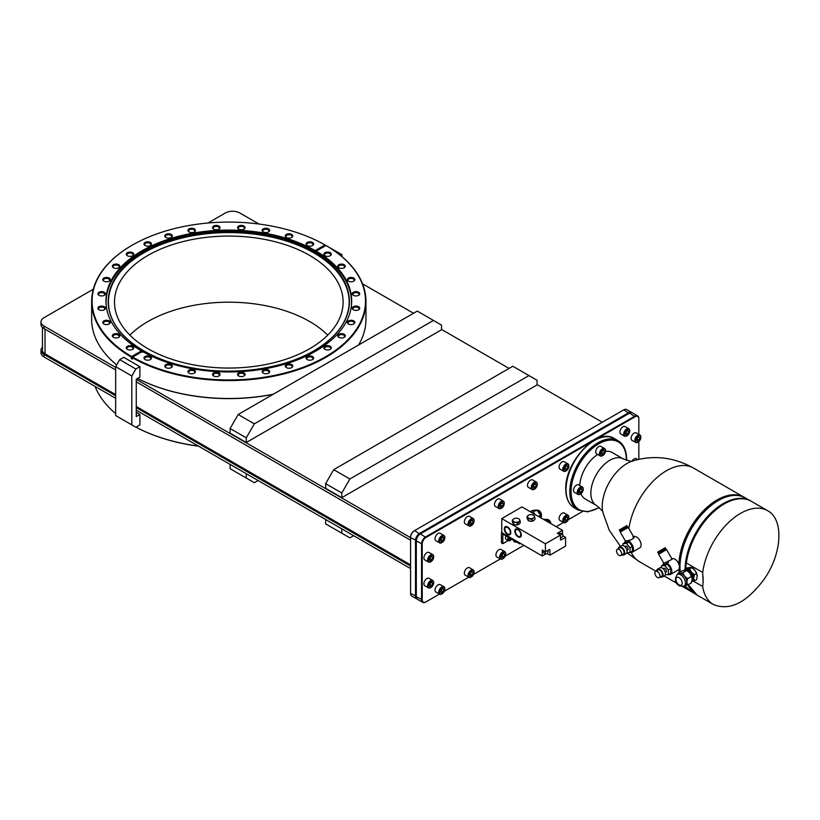 <?xml version="1.0" encoding="UTF-8"?>
<svg xmlns="http://www.w3.org/2000/svg" width="820" height="820" viewBox="0 0 820 820"><rect width="100%" height="100%" fill="white"/><g stroke="black" fill="none" stroke-linecap="round" stroke-linejoin="round"><path stroke-width="1.23" d="M103.843 281.116A3.106 1.794 0 0 1 103.412 280.204A3.106 1.794 0 0 1 105.329 278.544A3.106 1.794 0 0 1 108.711 278.933A3.106 1.794 180 0 1 109.624 280.204A3.106 1.794 180 0 1 109.193 281.116M109.173 278.072A3.751 2.163 0 0 0 104.037 277.98A3.751 2.163 0 0 0 103.556 280.932A3.751 2.163 0 0 0 103.863 281.127A3.751 2.163 0 0 0 109.47 280.932A3.751 2.163 0 0 0 109.173 278.072M132.625 357.1L142.403 351.462A122.877 70.94 180 0 0 315.69 351.175A122.877 70.94 180 0 0 351.678 301.012A122.877 70.94 180 0 0 316.171 251.135L325.95 245.487A136.704 78.925 0 0 1 325.468 356.823A136.704 78.925 0 0 1 132.625 357.1L132.297 359.16L131.333 358.596L131.333 357.1A137.165 79.192 180 0 1 91.645 301.391A137.165 79.192 180 0 1 131.815 245.395L131.815 245.395A137.165 79.192 180 0 1 131.979 245.303M150.388 356.515A3.751 2.163 0 0 0 145.253 356.423A3.751 2.163 0 0 0 144.781 359.375A3.751 2.163 0 0 0 145.089 359.58A3.751 2.163 0 0 0 150.696 359.375A3.751 2.163 0 0 0 150.388 356.515M171.216 364.551A3.751 2.163 0 0 0 166.081 364.459A3.751 2.163 0 0 0 165.609 367.411A3.751 2.163 0 0 0 165.917 367.616A3.751 2.163 0 0 0 171.523 367.411A3.751 2.163 0 0 0 171.216 364.551M194.361 370.086A3.751 2.163 0 0 0 189.225 369.994A3.751 2.163 0 0 0 188.754 372.946A3.751 2.163 0 0 0 189.061 373.151A3.751 2.163 0 0 0 194.668 372.946A3.751 2.163 0 0 0 194.361 370.086M218.93 372.905A3.751 2.163 0 0 0 213.794 372.813A3.751 2.163 0 0 0 213.323 375.775A3.751 2.163 0 0 0 213.63 375.97A3.751 2.163 0 0 0 219.237 375.775A3.751 2.163 0 0 0 218.93 372.905M243.981 372.905A3.751 2.163 0 0 0 238.845 372.813A3.751 2.163 0 0 0 238.374 375.775A3.751 2.163 0 0 0 238.681 375.97A3.751 2.163 0 0 0 244.288 375.775A3.751 2.163 0 0 0 243.981 372.905M268.55 370.086A3.751 2.163 0 0 0 263.415 369.994A3.751 2.163 0 0 0 262.943 372.946A3.751 2.163 0 0 0 263.251 373.151A3.751 2.163 0 0 0 268.858 372.946A3.751 2.163 0 0 0 268.55 370.086M291.694 364.551A3.751 2.163 0 0 0 286.559 364.459A3.751 2.163 0 0 0 286.088 367.411A3.751 2.163 0 0 0 286.395 367.616A3.751 2.163 0 0 0 292.002 367.411A3.751 2.163 0 0 0 291.694 364.551M312.522 356.515A3.751 2.163 0 0 0 307.397 356.423A3.751 2.163 0 0 0 306.916 359.375A3.751 2.163 0 0 0 307.223 359.58A3.751 2.163 0 0 0 312.83 359.375A3.751 2.163 0 0 0 312.522 356.515M330.245 346.286A3.751 2.163 0 0 0 325.109 346.194A3.751 2.163 0 0 0 324.628 349.156A3.751 2.163 0 0 0 324.935 349.351A3.751 2.163 0 0 0 330.542 349.156A3.751 2.163 0 0 0 330.245 346.286M344.154 334.263A3.751 2.163 0 0 0 339.029 334.17A3.751 2.163 0 0 0 338.547 337.122A3.751 2.163 0 0 0 338.855 337.327A3.751 2.163 0 0 0 344.461 337.122A3.751 2.163 0 0 0 344.154 334.263M353.748 320.907A3.751 2.163 0 0 0 348.613 320.815A3.751 2.163 0 0 0 348.141 323.767A3.751 2.163 0 0 0 348.438 323.962A3.751 2.163 0 0 0 354.055 323.767A3.751 2.163 0 0 0 353.748 320.907M358.627 306.721A3.751 2.163 0 0 0 353.502 306.629A3.751 2.163 0 0 0 353.02 309.581A3.751 2.163 0 0 0 353.328 309.776A3.751 2.163 0 0 0 358.934 309.581A3.751 2.163 0 0 0 358.627 306.721M358.627 292.258A3.751 2.163 0 0 0 353.502 292.166A3.751 2.163 0 0 0 353.02 295.118A3.751 2.163 0 0 0 353.328 295.313A3.751 2.163 0 0 0 358.934 295.118A3.751 2.163 0 0 0 358.627 292.258M353.748 278.072A3.751 2.163 0 0 0 348.613 277.98A3.751 2.163 0 0 0 348.141 280.932A3.751 2.163 0 0 0 348.438 281.127A3.751 2.163 0 0 0 354.055 280.932A3.751 2.163 0 0 0 353.748 278.072M344.154 264.706A3.751 2.163 0 0 0 339.029 264.614A3.751 2.163 0 0 0 338.547 267.566A3.751 2.163 0 0 0 338.855 267.771A3.751 2.163 0 0 0 344.461 267.566A3.751 2.163 0 0 0 344.154 264.706M330.245 252.683A3.751 2.163 0 0 0 325.109 252.591A3.751 2.163 0 0 0 324.628 255.543A3.751 2.163 0 0 0 324.935 255.737A3.751 2.163 0 0 0 330.542 255.543A3.751 2.163 0 0 0 330.245 252.683M131.651 356.546L141.44 350.898A122.877 70.94 180 0 1 105.934 301.012A122.877 70.94 180 0 1 141.922 250.848A122.877 70.94 180 0 1 315.208 250.571L324.986 244.924A136.704 78.925 0 0 0 132.133 245.211A136.704 78.925 0 0 0 131.651 356.546L131.333 357.1M312.522 242.453A3.751 2.163 0 0 0 307.397 242.361A3.751 2.163 0 0 0 306.916 245.313A3.751 2.163 0 0 0 307.223 245.518A3.751 2.163 0 0 0 312.83 245.313A3.751 2.163 0 0 0 312.522 242.453M291.694 234.417A3.751 2.163 0 0 0 286.559 234.325A3.751 2.163 0 0 0 286.088 237.277A3.751 2.163 0 0 0 286.395 237.482A3.751 2.163 0 0 0 292.002 237.277A3.751 2.163 0 0 0 291.694 234.417M268.55 228.882A3.751 2.163 0 0 0 263.415 228.79A3.751 2.163 0 0 0 262.943 231.742A3.751 2.163 0 0 0 263.251 231.947A3.751 2.163 0 0 0 268.858 231.742A3.751 2.163 0 0 0 268.55 228.882M243.981 226.064A3.751 2.163 0 0 0 238.845 225.971A3.751 2.163 0 0 0 238.374 228.923A3.751 2.163 0 0 0 238.681 229.118A3.751 2.163 0 0 0 244.288 228.923A3.751 2.163 0 0 0 243.981 226.064M218.93 226.064A3.751 2.163 0 0 0 213.794 225.971A3.751 2.163 0 0 0 213.323 228.923A3.751 2.163 0 0 0 213.63 229.118A3.751 2.163 0 0 0 219.237 228.923A3.751 2.163 0 0 0 218.93 226.064M194.361 228.882A3.751 2.163 0 0 0 189.225 228.79A3.751 2.163 0 0 0 188.754 231.742A3.751 2.163 0 0 0 189.061 231.947A3.751 2.163 0 0 0 194.668 231.742A3.751 2.163 0 0 0 194.361 228.882M171.216 234.417A3.751 2.163 0 0 0 166.081 234.325A3.751 2.163 0 0 0 165.609 237.277A3.751 2.163 0 0 0 165.917 237.482A3.751 2.163 0 0 0 171.523 237.277A3.751 2.163 0 0 0 171.216 234.417M150.388 242.453A3.751 2.163 0 0 0 145.253 242.361A3.751 2.163 0 0 0 144.781 245.313A3.751 2.163 0 0 0 145.089 245.518A3.751 2.163 0 0 0 150.696 245.313A3.751 2.163 0 0 0 150.388 242.453M132.676 252.683A3.751 2.163 0 0 0 127.541 252.591A3.751 2.163 0 0 0 127.059 255.543A3.751 2.163 0 0 0 127.366 255.737A3.751 2.163 0 0 0 132.983 255.543A3.751 2.163 0 0 0 132.676 252.683M118.756 264.706A3.751 2.163 0 0 0 113.621 264.614A3.751 2.163 0 0 0 113.15 267.566A3.751 2.163 0 0 0 113.457 267.771A3.751 2.163 0 0 0 119.064 267.566A3.751 2.163 0 0 0 118.756 264.706M104.283 292.258A3.751 2.163 0 0 0 99.148 292.166A3.751 2.163 0 0 0 98.677 295.118A3.751 2.163 0 0 0 98.974 295.313A3.751 2.163 0 0 0 104.591 295.118A3.751 2.163 0 0 0 104.283 292.258M104.283 306.721A3.751 2.163 0 0 0 99.148 306.629A3.751 2.163 0 0 0 98.677 309.581A3.751 2.163 0 0 0 98.974 309.776A3.751 2.163 0 0 0 104.591 309.581A3.751 2.163 0 0 0 104.283 306.721M109.173 320.907A3.751 2.163 0 0 0 104.037 320.815A3.751 2.163 0 0 0 103.556 323.767A3.751 2.163 0 0 0 103.863 323.962A3.751 2.163 0 0 0 109.47 323.767A3.751 2.163 0 0 0 109.173 320.907M118.756 334.263A3.751 2.163 0 0 0 113.621 334.17A3.751 2.163 0 0 0 113.15 337.122A3.751 2.163 0 0 0 113.457 337.327A3.751 2.163 0 0 0 119.064 337.122A3.751 2.163 0 0 0 118.756 334.263M132.676 346.286A3.751 2.163 0 0 0 127.541 346.194A3.751 2.163 0 0 0 127.059 349.156A3.751 2.163 0 0 0 127.366 349.351A3.751 2.163 0 0 0 132.983 349.156A3.751 2.163 0 0 0 132.676 346.286M150.409 359.57A3.106 1.794 180 0 0 150.849 358.647A3.106 1.794 180 0 0 149.937 357.377A3.106 1.794 0 0 0 146.544 356.987A3.106 1.794 0 0 0 144.627 358.647A3.106 1.794 0 0 0 145.058 359.57M171.236 367.596A3.106 1.794 180 0 0 171.677 366.683A3.106 1.794 180 0 0 170.765 365.412A3.106 1.794 0 0 0 167.372 365.023A3.106 1.794 0 0 0 165.455 366.683A3.106 1.794 0 0 0 165.896 367.596M194.381 373.131A3.106 1.794 180 0 0 194.822 372.218A3.106 1.794 180 0 0 193.909 370.947A3.106 1.794 0 0 0 190.517 370.558A3.106 1.794 0 0 0 188.6 372.218A3.106 1.794 0 0 0 189.041 373.131M218.95 375.96A3.106 1.794 180 0 0 219.391 375.037A3.106 1.794 180 0 0 218.479 373.776A3.106 1.794 0 0 0 215.086 373.387A3.106 1.794 0 0 0 213.169 375.037A3.106 1.794 0 0 0 213.61 375.96M244.001 375.96A3.106 1.794 180 0 0 244.442 375.037A3.106 1.794 180 0 0 243.53 373.776A3.106 1.794 0 0 0 240.137 373.387A3.106 1.794 0 0 0 238.22 375.037A3.106 1.794 0 0 0 238.661 375.96M268.57 373.131A3.106 1.794 180 0 0 269.011 372.218A3.106 1.794 180 0 0 268.099 370.947A3.106 1.794 0 0 0 264.706 370.558A3.106 1.794 0 0 0 262.789 372.218A3.106 1.794 0 0 0 263.23 373.131M291.715 367.596A3.106 1.794 180 0 0 292.156 366.683A3.106 1.794 180 0 0 291.243 365.412A3.106 1.794 0 0 0 287.851 365.023A3.106 1.794 0 0 0 285.934 366.683A3.106 1.794 0 0 0 286.375 367.596M312.553 359.57A3.106 1.794 180 0 0 312.984 358.647A3.106 1.794 180 0 0 312.071 357.377A3.106 1.794 0 0 0 308.689 356.987A3.106 1.794 0 0 0 306.762 358.647A3.106 1.794 0 0 0 307.203 359.57M330.265 349.34A3.106 1.794 180 0 0 330.696 348.418A3.106 1.794 180 0 0 329.784 347.157A3.106 1.794 0 0 0 326.401 346.768A3.106 1.794 0 0 0 324.484 348.418A3.106 1.794 0 0 0 324.915 349.34M344.185 337.317A3.106 1.794 180 0 0 344.615 336.395A3.106 1.794 180 0 0 343.703 335.124A3.106 1.794 0 0 0 340.32 334.734A3.106 1.794 0 0 0 338.393 336.395A3.106 1.794 0 0 0 338.834 337.317M353.768 323.951A3.106 1.794 180 0 0 354.199 323.029A3.106 1.794 180 0 0 353.297 321.768A3.106 1.794 0 0 0 349.904 321.378A3.106 1.794 0 0 0 347.987 323.029A3.106 1.794 0 0 0 348.418 323.951M358.658 309.765A3.106 1.794 180 0 0 359.088 308.853A3.106 1.794 180 0 0 358.176 307.582A3.106 1.794 0 0 0 354.793 307.192A3.106 1.794 0 0 0 352.877 308.853A3.106 1.794 0 0 0 353.307 309.765M358.658 295.303A3.106 1.794 180 0 0 359.088 294.38A3.106 1.794 180 0 0 358.176 293.119A3.106 1.794 0 0 0 354.793 292.73A3.106 1.794 0 0 0 352.877 294.38A3.106 1.794 0 0 0 353.307 295.303M353.768 281.116A3.106 1.794 180 0 0 354.199 280.204A3.106 1.794 180 0 0 353.297 278.933A3.106 1.794 0 0 0 349.904 278.544A3.106 1.794 0 0 0 347.987 280.204A3.106 1.794 0 0 0 348.418 281.116M344.185 267.75A3.106 1.794 180 0 0 344.615 266.838A3.106 1.794 180 0 0 343.703 265.567A3.106 1.794 0 0 0 340.32 265.178A3.106 1.794 0 0 0 338.393 266.838A3.106 1.794 0 0 0 338.834 267.75M330.265 255.727A3.106 1.794 180 0 0 330.696 254.815A3.106 1.794 180 0 0 329.784 253.544A3.106 1.794 0 0 0 326.401 253.154A3.106 1.794 0 0 0 324.484 254.815A3.106 1.794 0 0 0 324.915 255.727M312.553 245.498A3.106 1.794 180 0 0 312.984 244.585A3.106 1.794 180 0 0 312.071 243.314A3.106 1.794 0 0 0 308.689 242.925A3.106 1.794 0 0 0 306.762 244.585A3.106 1.794 0 0 0 307.203 245.498M291.715 237.462A3.106 1.794 180 0 0 292.156 236.549A3.106 1.794 180 0 0 291.243 235.278A3.106 1.794 0 0 0 287.851 234.889A3.106 1.794 0 0 0 285.934 236.549A3.106 1.794 0 0 0 286.375 237.462M268.57 231.927A3.106 1.794 180 0 0 269.011 231.014A3.106 1.794 180 0 0 268.099 229.743A3.106 1.794 0 0 0 264.706 229.354A3.106 1.794 0 0 0 262.789 231.014A3.106 1.794 0 0 0 263.23 231.927M244.001 229.108A3.106 1.794 180 0 0 244.442 228.196A3.106 1.794 180 0 0 243.53 226.925A3.106 1.794 0 0 0 240.137 226.535A3.106 1.794 0 0 0 238.22 228.196A3.106 1.794 0 0 0 238.661 229.108M218.95 229.108A3.106 1.794 180 0 0 219.391 228.196A3.106 1.794 180 0 0 218.479 226.925A3.106 1.794 0 0 0 215.086 226.535A3.106 1.794 0 0 0 213.169 228.196A3.106 1.794 0 0 0 213.61 229.108M194.381 231.927A3.106 1.794 180 0 0 194.822 231.014A3.106 1.794 180 0 0 193.909 229.743A3.106 1.794 0 0 0 190.517 229.354A3.106 1.794 0 0 0 188.6 231.014A3.106 1.794 0 0 0 189.041 231.927M171.236 237.462A3.106 1.794 180 0 0 171.677 236.549A3.106 1.794 180 0 0 170.765 235.278A3.106 1.794 0 0 0 167.372 234.889A3.106 1.794 0 0 0 165.455 236.549A3.106 1.794 0 0 0 165.896 237.462M150.409 245.498A3.106 1.794 180 0 0 150.849 244.585A3.106 1.794 180 0 0 149.937 243.314A3.106 1.794 0 0 0 146.544 242.925A3.106 1.794 0 0 0 144.627 244.585A3.106 1.794 0 0 0 145.058 245.498M132.696 255.727A3.106 1.794 180 0 0 133.127 254.815A3.106 1.794 180 0 0 132.215 253.544A3.106 1.794 0 0 0 128.832 253.154A3.106 1.794 0 0 0 126.915 254.815A3.106 1.794 0 0 0 127.346 255.727M118.777 267.75A3.106 1.794 180 0 0 119.207 266.838A3.106 1.794 180 0 0 118.305 265.567A3.106 1.794 0 0 0 114.913 265.178A3.106 1.794 0 0 0 112.996 266.838A3.106 1.794 0 0 0 113.426 267.75M104.304 295.303A3.106 1.794 180 0 0 104.734 294.38A3.106 1.794 180 0 0 103.832 293.119A3.106 1.794 0 0 0 100.44 292.73A3.106 1.794 0 0 0 98.523 294.38A3.106 1.794 0 0 0 98.953 295.303M104.304 309.765A3.106 1.794 180 0 0 104.734 308.853A3.106 1.794 180 0 0 103.832 307.582A3.106 1.794 0 0 0 100.44 307.192A3.106 1.794 0 0 0 98.523 308.853A3.106 1.794 0 0 0 98.953 309.765M109.193 323.951A3.106 1.794 180 0 0 109.624 323.029A3.106 1.794 180 0 0 108.711 321.768A3.106 1.794 0 0 0 105.329 321.378A3.106 1.794 0 0 0 103.412 323.029A3.106 1.794 0 0 0 103.843 323.951M118.777 337.317A3.106 1.794 180 0 0 119.207 336.395A3.106 1.794 180 0 0 118.305 335.124A3.106 1.794 0 0 0 114.913 334.734A3.106 1.794 0 0 0 112.996 336.395A3.106 1.794 0 0 0 113.426 337.317M132.696 349.34A3.106 1.794 180 0 0 133.127 348.418A3.106 1.794 180 0 0 132.215 347.157A3.106 1.794 0 0 0 128.832 346.768A3.106 1.794 0 0 0 126.915 348.418A3.106 1.794 0 0 0 127.346 349.34M316.171 251.135L316.171 251.883L315.208 251.32A45.725 26.394 -60 0 0 316.582 250.899M132.297 357.663A137.165 79.192 180 0 0 325.796 357.387A137.165 79.192 180 0 0 365.966 301.391A137.165 79.192 180 0 0 326.278 245.672L325.95 245.487M273.327 394.215A137.165 79.192 180 0 1 137.586 378.45M116.665 364.91A137.165 79.192 180 0 1 91.645 319.308L91.645 301.391M324.986 244.924L325.304 245.856M365.966 301.391L365.966 319.308A137.165 79.192 180 0 1 358.545 345.015M315.208 250.571L315.208 251.32M141.44 350.898L142.403 352.2M141.44 351.647A45.725 26.394 -60 0 1 140.066 352.815M132.297 358.094A45.725 26.394 -60 0 1 131.333 358.596M309.632 255.399A114.308 65.989 180 0 1 343.108 302.057A114.308 65.989 180 0 1 272.547 363.034A114.308 65.989 180 0 1 147.979 348.726A114.308 65.989 180 0 1 114.503 302.057A114.308 65.989 180 0 1 185.064 241.09A114.308 65.989 180 0 1 309.632 255.399M129.878 335.113A114.308 65.989 180 0 1 309.632 321.512A114.308 65.989 180 0 1 327.733 335.113M198.635 446.203A136.704 78.925 180 0 1 135.976 427.158A137.165 79.192 180 0 0 198.399 446.07M115.651 413.608A137.165 79.192 180 0 1 95.048 386.394M44.003 354.404L44.003 356.925A10.24 5.914 180 0 1 41 352.743L41 350.222A10.24 5.914 0 0 0 44.003 354.404L115.651 395.773M44.003 356.925L115.651 398.294M136.263 410.195L410.574 568.557M230.102 464.366L230.102 468.702L246.266 478.039L254.343 482.703L258.105 480.54M246.266 473.704L246.266 478.039M353.635 535.696L349.884 537.858L325.632 523.867L325.632 519.521M341.796 528.859L341.796 533.195M207.993 223.009L225.356 212.985A10.24 5.914 0 0 1 239.84 212.985L258.976 224.034M115.651 367.421L44.003 326.053A10.24 5.914 0 0 1 41 321.87A10.24 5.914 0 0 1 44.003 317.688L93.265 289.245M273.08 394.358A136.704 78.925 180 0 1 137.565 378.461M602.29 422.238L537.069 384.59M509.066 368.426L441.539 329.435M413.526 313.26L362.553 283.833M136.263 379.322L410.574 537.684M333.719 469.655L325.632 483.656L325.632 488.32L341.796 497.658L537.069 384.918L537.069 380.255L512.818 366.253L333.719 469.655L349.884 478.993L528.992 375.58M238.179 414.5L230.102 428.501L230.102 433.165L246.266 442.503L441.539 329.763L441.539 325.099L417.288 311.098L238.179 414.5L254.343 423.837L433.452 320.425M349.884 478.993L341.796 492.994L325.632 483.656M341.796 497.658L341.796 492.994M246.266 442.503L246.266 437.829L254.343 423.837M230.102 428.501L246.266 437.829M44.003 326.053L44.003 328.574A10.24 5.914 180 0 1 41 324.392L41 321.87M44.003 328.574L115.651 369.943M136.263 381.833L410.574 540.206M631.595 412.388L626.664 409.539A5.719 3.3 120 0 0 623.805 409.826L414.131 530.878A5.033 2.901 120 0 0 410.574 537.038L410.574 593.403A5.719 3.3 120 0 0 411.753 596.027L416.683 598.866A5.719 3.3 -60 0 1 415.504 596.253L415.504 540.441A5.719 3.3 -60 0 1 419.543 533.441L628.735 412.665A5.719 3.3 -60 0 1 631.595 412.388A5.719 3.3 -60 0 1 631.974 412.675M136.263 407.673L410.574 566.046M42.445 347.198A10.24 5.914 0 0 0 41 350.222M115.651 394.594L45.018 353.82A8.805 5.084 180 0 1 42.445 350.222L42.445 327.416M410.574 564.867L136.263 406.494M419.953 534.148L414.612 530.591A5.719 3.3 120 0 0 410.574 537.592L416.314 540.441M637.642 415.894L632.394 412.86A5.719 3.3 120 0 0 629.534 413.136L420.035 534.086A5.258 3.034 120 0 0 416.314 540.534L416.314 596.714A5.719 3.3 120 0 0 417.503 599.328L422.751 602.362A5.719 3.3 -60 0 1 421.572 599.748L421.572 543.937A5.719 3.3 -60 0 1 425.611 536.936L634.782 416.17A5.719 3.3 -60 0 1 637.642 415.894A5.719 3.3 -60 0 1 638.831 418.507L638.831 434.364M623.805 409.826L629.135 413.372M425.939 537.5L420.363 533.902A5.719 3.3 120 0 0 416.314 540.903L422.218 543.937A5.258 3.034 -60 0 1 425.939 537.5L592.675 441.232M595.064 439.848L635.111 416.734A5.258 3.034 -60 0 1 638.831 418.876M582.272 511.639L568.311 519.695M563.463 522.494L556.196 526.686M523.867 545.361L505.171 556.155M500.323 558.943L473.581 574.389M468.743 577.188L444.286 591.302M439.448 594.09L425.939 601.89A5.258 3.034 -60 0 1 422.218 599.748L422.218 543.937M638.831 441.56L638.831 459.272M637.673 459.538L636.248 458.718A4.284 2.47 120 0 0 632.025 461.086M433.688 582.805A3.833 2.214 120 0 0 430.982 581.236A3.833 2.214 120 0 0 428.276 585.931A3.833 2.214 120 0 0 430.982 587.489A3.833 2.214 120 0 0 433.688 582.805L433.688 582.425A4.284 2.47 120 0 0 432.796 580.468L429.085 578.326A4.284 2.47 120 0 0 425.775 579.473A4.284 2.47 120 0 0 423.909 583.789A4.284 2.47 120 0 0 424.791 585.746L428.511 587.889A4.284 2.47 120 0 0 430.654 587.684A4.284 2.47 120 0 0 430.818 587.581M640.861 437.357A3.833 2.214 120 0 0 638.144 435.799A3.833 2.214 120 0 0 635.438 440.494A3.833 2.214 120 0 0 638.144 442.052A3.833 2.214 120 0 0 640.861 437.357L640.861 436.988A4.284 2.47 120 0 0 639.969 435.03L636.248 432.878A4.284 2.47 120 0 0 632.948 434.026A4.284 2.47 120 0 0 631.082 438.341A4.284 2.47 120 0 0 631.964 440.309L635.684 442.452A4.284 2.47 120 0 0 637.827 442.236A4.284 2.47 120 0 0 637.991 442.134M433.688 556.975A3.833 2.214 120 0 0 430.982 555.406A3.833 2.214 120 0 0 428.276 560.101A3.833 2.214 120 0 0 430.982 561.659A3.833 2.214 120 0 0 433.688 556.975L433.688 556.595A4.284 2.47 120 0 0 432.796 554.638L429.085 552.485A4.284 2.47 120 0 0 425.775 553.633A4.284 2.47 120 0 0 423.909 557.948A4.284 2.47 120 0 0 424.791 559.916L428.511 562.059A4.284 2.47 120 0 0 430.654 561.843A4.284 2.47 120 0 0 430.818 561.741M568.844 517.522A3.833 2.214 120 0 0 566.138 515.954A3.833 2.214 120 0 0 563.422 520.649A3.833 2.214 120 0 0 566.138 522.207A3.833 2.214 120 0 0 568.844 517.522L568.844 517.143A4.284 2.47 120 0 0 567.952 515.185L564.232 513.043A4.284 2.47 120 0 0 560.931 514.191A4.284 2.47 120 0 0 559.066 518.506A4.284 2.47 120 0 0 559.947 520.464L563.668 522.606A4.284 2.47 120 0 0 565.81 522.401A4.284 2.47 120 0 0 565.974 522.299M505.704 553.971A3.833 2.214 120 0 0 502.998 552.413A3.833 2.214 120 0 0 500.282 557.098A3.833 2.214 120 0 0 502.998 558.666A3.833 2.214 120 0 0 505.704 553.971L505.704 553.602A4.284 2.47 120 0 0 504.812 551.645L501.092 549.492A4.284 2.47 120 0 0 497.791 550.64A4.284 2.47 120 0 0 495.926 554.955A4.284 2.47 120 0 0 496.807 556.913L500.528 559.066A4.284 2.47 120 0 0 502.67 558.851A4.284 2.47 120 0 0 502.834 558.748M474.114 572.216A3.833 2.214 120 0 0 471.408 570.648A3.833 2.214 120 0 0 468.702 575.343A3.833 2.214 120 0 0 471.408 576.901A3.833 2.214 120 0 0 474.114 572.216L474.114 571.837A4.284 2.47 120 0 0 473.232 569.88L469.511 567.727A4.284 2.47 120 0 0 466.211 568.875A4.284 2.47 120 0 0 464.335 573.19A4.284 2.47 120 0 0 465.227 575.158L468.937 577.3A4.284 2.47 120 0 0 471.09 577.085A4.284 2.47 120 0 0 471.254 576.983M444.829 589.119A3.833 2.214 120 0 0 442.113 587.561A3.833 2.214 120 0 0 439.407 592.245A3.833 2.214 120 0 0 442.113 593.813A3.833 2.214 120 0 0 444.829 589.119L444.829 588.75A4.284 2.47 120 0 0 443.938 586.782L440.217 584.639A4.284 2.47 120 0 0 436.916 585.787A4.284 2.47 120 0 0 435.041 590.103A4.284 2.47 120 0 0 435.932 592.06L439.653 594.213A4.284 2.47 120 0 0 441.795 593.998A4.284 2.47 120 0 0 441.959 593.895M629.719 431.043A3.833 2.214 120 0 0 627.013 429.485A3.833 2.214 120 0 0 624.307 434.169A3.833 2.214 120 0 0 627.013 435.738A3.833 2.214 120 0 0 629.719 431.043L629.719 430.674A4.284 2.47 120 0 0 628.827 428.706L625.117 426.564A4.284 2.47 120 0 0 621.806 427.712A4.284 2.47 120 0 0 619.941 432.027A4.284 2.47 120 0 0 620.832 433.985L624.543 436.137A4.284 2.47 120 0 0 626.685 435.922A4.284 2.47 120 0 0 626.859 435.82M568.844 466.19A3.833 2.214 120 0 0 566.138 464.632A3.833 2.214 120 0 0 563.422 469.317A3.833 2.214 120 0 0 566.138 470.885A3.833 2.214 120 0 0 568.844 466.19L568.844 465.821A4.284 2.47 120 0 0 567.952 463.853L564.232 461.711A4.284 2.47 120 0 0 560.931 462.859A4.284 2.47 120 0 0 559.066 467.174A4.284 2.47 120 0 0 559.947 469.132L563.668 471.274A4.284 2.47 120 0 0 565.81 471.069A4.284 2.47 120 0 0 565.974 470.967M537.274 484.415A3.833 2.214 120 0 0 534.568 482.857A3.833 2.214 120 0 0 531.852 487.541A3.833 2.214 120 0 0 534.568 489.109A3.833 2.214 120 0 0 537.274 484.415L537.274 484.046A4.284 2.47 120 0 0 536.382 482.078L532.662 479.936A4.284 2.47 120 0 0 529.361 481.084A4.284 2.47 120 0 0 527.496 485.399A4.284 2.47 120 0 0 528.377 487.357L532.098 489.509A4.284 2.47 120 0 0 534.24 489.294A4.284 2.47 120 0 0 534.404 489.191M504.249 503.48A3.833 2.214 120 0 0 501.543 501.922A3.833 2.214 120 0 0 498.837 506.606A3.833 2.214 120 0 0 501.543 508.174A3.833 2.214 120 0 0 504.249 503.48L504.249 503.111A4.284 2.47 120 0 0 503.357 501.153L499.646 499.001A4.284 2.47 120 0 0 496.336 500.149A4.284 2.47 120 0 0 494.47 504.464A4.284 2.47 120 0 0 495.352 506.422L499.072 508.574A4.284 2.47 120 0 0 501.215 508.359A4.284 2.47 120 0 0 501.379 508.256M474.114 520.885A3.833 2.214 120 0 0 471.408 519.316A3.833 2.214 120 0 0 468.702 524.011A3.833 2.214 120 0 0 471.408 525.569A3.833 2.214 120 0 0 474.114 520.885L474.114 520.505A4.284 2.47 120 0 0 473.232 518.547L469.511 516.395A4.284 2.47 120 0 0 466.211 517.543A4.284 2.47 120 0 0 464.335 521.858A4.284 2.47 120 0 0 465.227 523.826L468.937 525.968A4.284 2.47 120 0 0 471.09 525.753A4.284 2.47 120 0 0 471.254 525.661M444.829 537.787A3.833 2.214 120 0 0 442.113 536.229A3.833 2.214 120 0 0 439.407 540.913A3.833 2.214 120 0 0 442.113 542.481A3.833 2.214 120 0 0 444.829 537.787L444.829 537.418A4.284 2.47 120 0 0 443.938 535.46L440.217 533.307A4.284 2.47 120 0 0 436.916 534.455A4.284 2.47 120 0 0 435.041 538.771A4.284 2.47 120 0 0 435.932 540.739L439.653 542.881A4.284 2.47 120 0 0 441.795 542.666A4.284 2.47 120 0 0 441.959 542.563M501.748 532.518A2.152 1.24 -120 0 0 501.43 533.41L501.43 542.85L502.814 543.66L502.814 534.066L519.859 543.896L519.859 543.045M632.445 461.024C632.835 461.885 629.77 461.188 623.272 458.923L612.15 452.496A26.865 15.508 120 0 0 605.437 451.369M597.698 454.454A26.865 15.508 120 0 0 579.76 485.532M623.272 458.923A26.865 15.508 120 0 0 602.577 466.119A26.865 15.508 120 0 0 590.851 493.148A26.865 15.508 -60 0 0 596.417 505.448L585.295 499.021A26.865 15.508 -60 0 1 580.96 493.773M605.467 450.867A3.833 2.214 120 0 0 602.761 449.298A3.833 2.214 120 0 0 600.055 453.993A3.833 2.214 120 0 0 602.761 455.561A3.833 2.214 120 0 0 605.467 450.867L605.467 450.498A4.284 2.47 120 0 0 604.586 448.53L600.865 446.387A4.284 2.47 120 0 0 597.565 447.535A4.284 2.47 120 0 0 595.689 451.851A4.284 2.47 120 0 0 596.581 453.808L600.301 455.951A4.284 2.47 120 0 0 602.444 455.746A4.284 2.47 120 0 0 602.608 455.643M583.245 489.366A3.833 2.214 120 0 0 580.539 487.797A3.833 2.214 120 0 0 577.833 492.492A3.833 2.214 120 0 0 580.539 494.05A3.833 2.214 120 0 0 583.245 489.366L583.245 488.986A4.284 2.47 120 0 0 582.354 487.029L578.643 484.886A4.284 2.47 120 0 0 575.332 486.034A4.284 2.47 120 0 0 573.467 490.339A4.284 2.47 120 0 0 574.348 492.307L578.069 494.45A4.284 2.47 120 0 0 580.211 494.245A4.284 2.47 120 0 0 580.375 494.142M633.532 536.628A6.437 3.71 -120 0 1 638.411 538.586A6.437 3.71 -120 0 1 641.096 544.931A6.437 3.71 60 0 1 639.764 547.873L632.169 552.26A6.437 3.71 60 0 1 630.037 552.424L630.016 547.78L626.531 543.434L623.036 543.742L623.036 545.546M624.532 542.881A6.437 3.71 -120 0 1 629.504 541.794A6.437 3.71 -120 0 1 633.501 549.318A6.437 3.71 60 0 1 632.169 552.26M633.809 537.12L628.233 527.465L620.258 532.067L625.547 541.241M630.139 539.98L628.899 541.405M626.029 540.974L626.275 540.8C630.416 540.851 636.781 537.11 632.794 537.049M621.201 530.202L627.484 526.573L619.858 530.981L621.201 530.202L621.775 531.196M619.858 530.981L619.295 529.986L626.91 525.589L627.484 526.573M631.328 552.547A54.069 31.211 -60 0 0 639.436 561.69L626.89 552.711L630.016 552.434L632.445 551.03L632.445 546.376L628.95 542.03L625.455 542.348L623.036 543.742M628.95 542.03L626.531 543.434M632.445 546.376L630.016 547.78M626.972 550.394L627.638 550.015A2.214 1.281 -120 0 0 628.099 549A2.214 1.281 -120 0 0 627.126 546.766A2.214 1.281 -120 0 0 625.414 546.171L624.748 546.561M619.233 547.022A4.571 2.644 -120 0 1 622.749 548.252A4.571 2.644 -120 0 1 624.748 552.854A4.571 2.644 60 0 1 623.805 554.945L626.142 553.592A4.571 2.644 60 0 0 627.095 551.501A4.571 2.644 -120 0 0 625.096 546.899A4.571 2.644 -120 0 0 621.57 545.669L619.233 547.022A4.571 2.644 -120 0 0 618.311 548.682M623.805 554.945A4.571 2.644 60 0 1 621.909 554.914M620.894 555.499L623.313 554.105A3.598 2.081 60 0 0 624.061 552.454A3.598 2.081 -120 0 0 622.493 548.826A3.598 2.081 -120 0 0 619.715 547.862L617.286 549.267A3.598 2.081 -120 0 0 616.548 550.917A3.598 2.081 60 0 0 618.116 554.535A3.598 2.081 60 0 0 620.894 555.499A3.598 2.081 60 0 0 621.642 553.859A3.598 2.081 -120 0 0 620.063 550.23A3.598 2.081 -120 0 0 617.286 549.267M703.099 576.839L703.099 582.559L702.699 572.452L686.371 563.022A54.181 31.283 120 0 1 712.395 512.93A54.181 31.283 120 0 1 751.284 501.286C730.415 486.916 688.708 527.455 686.063 563.914L685.961 568.588M703.099 582.559L702.699 586.484L693.648 581.267M697.195 576.357A6.744 3.895 -120 0 0 697.195 576.296A6.744 3.895 -120 0 0 694.817 570.146L691.691 567.604L690.05 567.399L686.924 568.034L684.925 569.193L684.567 570.341M692.152 567.881A6.744 3.895 60 0 1 692.428 568.034A6.744 3.895 60 0 1 694.817 570.146L696.467 573.539L694.458 574.697L691.342 572.155A6.744 3.895 -120 0 0 686.576 569.398L684.925 569.193M691.342 581.698L696.467 579.904L697.195 576.296L696.467 573.539M694.458 581.052L693.72 578.305L694.458 574.697M691.824 581.605A6.744 3.895 -120 0 0 693.72 578.305A6.744 3.895 -120 0 0 691.342 572.155L689.692 568.762L686.576 569.398A6.744 3.895 -120 0 0 684.905 570.3M692.101 580.293A5.719 3.3 -120 0 0 692.603 575.64A5.719 3.3 -120 0 0 688.954 570.884A5.719 3.3 -120 0 0 686.514 570.423M684.474 585.654L687.591 585.019L691.455 582.794L692.193 579.186A6.744 3.895 -120 0 0 689.804 573.047L686.678 570.505L685.038 570.289L681.912 570.925L678.058 573.159L677.709 574.256M687.139 570.771A6.744 3.895 60 0 1 687.416 570.925A6.744 3.895 60 0 1 689.804 573.047L691.455 576.429L687.591 578.664L684.474 576.122A6.744 3.895 -120 0 0 682.086 574.01A6.744 3.895 -120 0 0 679.698 573.364L678.058 573.159M692.193 579.186L691.455 576.429M687.591 585.019L686.852 582.272L687.591 578.664M684.054 586.167L685.458 585.357A6.744 3.895 -120 0 0 686.852 582.272A6.744 3.895 -120 0 0 684.474 576.122L682.824 572.729L679.698 573.364A6.744 3.895 -120 0 0 678.714 573.672L677.31 574.482C674.214 579.34 674.962 583.163 679.534 585.941L684.054 586.167A6.744 3.895 -120 0 0 685.089 580.765A6.744 3.895 -120 0 0 680.682 574.82A6.744 3.895 -120 0 0 677.31 574.482M687.416 570.925L686.678 570.505L682.824 572.729M692.428 568.034L691.691 567.604L689.692 568.762M671.867 558.768A6.437 3.71 -120 0 1 676.756 560.726A6.437 3.71 -120 0 1 679.442 567.071A6.437 3.71 60 0 1 678.109 570.013L670.514 574.4A6.437 3.71 60 0 1 668.382 574.553M662.878 565.021A6.437 3.71 -120 0 1 667.839 563.924A6.437 3.71 -120 0 1 671.846 571.458A6.437 3.71 60 0 1 670.514 574.4M664.374 563.114L672.154 559.26L666.578 549.605L658.603 554.207L663.893 563.371M668.484 562.11L667.244 563.545M665.215 574.851L668.361 574.574L670.791 573.17L670.791 568.516L667.295 564.17L663.8 564.488L661.381 565.882L661.381 567.686M667.295 564.17L664.866 565.574L661.381 565.882M670.791 568.516L668.361 569.92L664.866 565.574M668.361 574.574L668.361 569.92M665.307 572.534L665.983 572.145A2.214 1.281 -120 0 0 666.434 571.13A2.214 1.281 -120 0 0 665.471 568.906A2.214 1.281 -120 0 0 663.759 568.311L663.093 568.691M657.568 569.162A4.571 2.644 -120 0 1 661.094 570.382A4.571 2.644 -120 0 1 663.093 574.984A4.571 2.644 60 0 1 662.15 577.085L664.487 575.732A4.571 2.644 60 0 0 665.44 573.631A4.571 2.644 -120 0 0 663.441 569.029A4.571 2.644 -120 0 0 659.915 567.809L657.568 569.162A4.571 2.644 -120 0 0 656.646 570.812M662.15 577.085A4.571 2.644 60 0 1 660.254 577.054M659.239 577.639L661.658 576.234A3.598 2.081 60 0 0 662.406 574.595A3.598 2.081 -120 0 0 660.838 570.966A3.598 2.081 -120 0 0 658.06 570.002L655.631 571.407A3.598 2.081 -120 0 0 654.893 573.047A3.598 2.081 60 0 0 656.461 576.675A3.598 2.081 60 0 0 659.239 577.639A3.598 2.081 60 0 0 659.977 575.989A3.598 2.081 -120 0 0 658.409 572.37A3.598 2.081 -120 0 0 655.631 571.407M659.546 552.342L665.83 548.713L658.204 553.111L659.546 552.342L660.11 553.336M658.204 553.111L657.64 552.126L665.256 547.729L665.83 548.713M604.586 448.53A4.284 2.47 120 0 0 601.285 449.678A4.284 2.47 120 0 0 599.41 453.993A4.284 2.47 120 0 0 600.301 455.951M579.658 493.189L581.411 492.174L582.292 489.919L581.411 488.669L579.658 489.683L578.787 491.938L579.658 493.189M601.89 454.69L603.643 453.675L604.514 451.42L603.643 450.17L601.89 451.184L601.009 453.439L601.89 454.69M579.022 491.313L580.109 489.417M601.255 452.814L602.341 450.918M581.411 492.174L579.473 491.057M582.292 489.919L580.775 489.038M603.643 453.675L601.706 452.558M604.514 451.42L602.997 450.539M582.354 487.029A4.284 2.47 120 0 0 579.053 488.177A4.284 2.47 120 0 0 577.188 492.492A4.284 2.47 120 0 0 578.069 494.45M629.534 413.136L635.111 416.734M425.611 602.085L425.611 602.085A5.719 3.3 -60 0 1 422.751 602.362M432.796 580.468A4.284 2.47 120 0 0 429.495 581.616A4.284 2.47 120 0 0 427.63 585.931A4.284 2.47 120 0 0 428.511 587.889M431.853 582.108L430.1 583.122L429.229 585.377L430.1 586.628L431.853 585.613L432.734 583.358L431.853 582.108M432.734 583.358L431.217 582.477M431.853 585.613L429.916 584.496L430.551 582.856M639.969 435.03A4.284 2.47 120 0 0 636.668 436.178A4.284 2.47 120 0 0 634.793 440.494A4.284 2.47 120 0 0 635.684 442.452M639.026 436.66L637.273 437.675L636.392 439.94L637.273 441.191L639.026 440.176L639.907 437.911L639.026 436.66M639.907 437.911L638.38 437.039M639.026 440.176L637.089 439.059L637.724 437.419M432.796 554.638A4.284 2.47 120 0 0 429.495 555.786A4.284 2.47 120 0 0 427.63 560.101A4.284 2.47 120 0 0 428.511 562.059M431.853 556.278L430.1 557.282L429.229 559.547L430.1 560.798L431.853 559.783L432.734 557.518L431.853 556.278M432.734 557.518L431.217 556.647M431.853 559.783L429.916 558.666L430.551 557.026M567.952 515.185A4.284 2.47 120 0 0 564.652 516.333A4.284 2.47 120 0 0 562.776 520.649A4.284 2.47 120 0 0 563.668 522.606M567.009 516.826L565.257 517.84L564.375 520.095L565.257 521.346L567.009 520.331L567.891 518.076L567.009 516.826M567.891 518.076L566.374 517.194M567.009 520.331L565.072 519.214L565.708 517.574M504.812 551.645A4.284 2.47 120 0 0 501.512 552.793A4.284 2.47 120 0 0 499.636 557.098A4.284 2.47 120 0 0 500.528 559.066M503.869 553.274L502.117 554.289L501.235 556.554L502.117 557.795L503.869 556.79L504.751 554.525L503.869 553.274M504.751 554.525L503.234 553.643M503.869 556.79L501.932 555.663L502.568 554.033M473.232 569.88A4.284 2.47 120 0 0 469.921 571.027A4.284 2.47 120 0 0 468.056 575.343A4.284 2.47 120 0 0 468.937 577.3M472.289 571.509L470.526 572.524L469.655 574.789L470.526 576.04L472.289 575.025L473.16 572.76L472.289 571.509M473.16 572.76L471.643 571.889M472.289 575.025L470.342 573.908L470.977 572.268M443.938 586.782A4.284 2.47 120 0 0 440.637 587.94A4.284 2.47 120 0 0 438.761 592.245A4.284 2.47 120 0 0 439.653 594.213M442.995 588.422L441.242 589.436L440.36 591.702L441.242 592.942L442.995 591.938L443.876 589.672L442.995 588.422M443.876 589.672L442.349 588.791M442.995 591.938L441.057 590.81L441.693 589.18M628.827 428.706A4.284 2.47 120 0 0 625.527 429.854A4.284 2.47 120 0 0 623.661 434.169A4.284 2.47 120 0 0 624.543 436.137M627.884 430.346L626.131 431.361L625.26 433.616L626.131 434.866L627.884 433.852L628.766 431.597L627.884 430.346M628.766 431.597L627.249 430.715M627.884 433.852L625.947 432.734L626.582 431.094M567.952 463.853A4.284 2.47 120 0 0 564.652 465.001A4.284 2.47 120 0 0 562.776 469.317A4.284 2.47 120 0 0 563.668 471.274M567.009 465.493L565.257 466.508L564.375 468.763L565.257 470.014L567.009 468.999L567.891 466.744L567.009 465.493M567.891 466.744L566.374 465.862M567.009 468.999L565.072 467.882L565.708 466.242M536.382 482.078A4.284 2.47 120 0 0 533.082 483.226A4.284 2.47 120 0 0 531.206 487.541A4.284 2.47 120 0 0 532.098 489.509M535.439 483.718L533.687 484.733L532.805 486.998L533.687 488.238L535.439 487.234L536.321 484.968L535.439 483.718M536.321 484.968L534.804 484.087M535.439 487.234L533.502 486.106L534.138 484.476M503.357 501.153A4.284 2.47 120 0 0 500.056 502.301A4.284 2.47 120 0 0 498.181 506.606A4.284 2.47 120 0 0 499.072 508.574M502.414 502.783L500.661 503.798L499.79 506.063L500.661 507.313L502.414 506.299L503.295 504.033L502.414 502.783M503.295 504.033L501.778 503.162M502.414 506.299L500.477 505.171L501.112 503.541M473.232 518.547A4.284 2.47 120 0 0 469.921 519.695A4.284 2.47 120 0 0 468.056 524.011A4.284 2.47 120 0 0 468.937 525.968M472.289 520.188L470.526 521.192L469.655 523.457L470.526 524.708L472.289 523.693L473.16 521.428L472.289 520.188M473.16 521.428L471.643 520.556M472.289 523.693L470.342 522.576L470.977 520.936M443.938 535.46A4.284 2.47 120 0 0 440.637 536.608A4.284 2.47 120 0 0 438.761 540.913A4.284 2.47 120 0 0 439.653 542.881M442.995 537.09L441.242 538.104L440.36 540.37L441.242 541.62L442.995 540.605L443.876 538.34L442.995 537.09M443.876 538.34L442.349 537.469M442.995 540.605L441.057 539.478L441.693 537.848M562.499 534.343L562.499 530.335L521.961 506.924L501.748 518.588L501.748 532.59L542.286 555.991L545.771 553.992M562.745 535.696L565.605 537.346L565.605 546.12L549.923 555.171L547.063 553.52M520.597 543.476L519.859 543.896M517.133 542.051L515.575 542.153A2.798 1.619 180 0 1 514.202 541.672M516.877 542.174L514.007 541.559L513.177 539.755M514.007 540.524L514.007 541.559M502.814 543.66L508.164 540.564M506.063 535.931A3.085 1.783 120 0 0 505.479 537.971A3.085 1.783 120 0 0 506.124 539.386L508.451 540.728A3.085 1.783 120 0 0 509.989 540.575A3.085 1.783 120 0 0 510.163 540.472M508.943 537.602A2.624 1.517 120 0 0 508.461 539.314A2.624 1.517 120 0 0 510.317 540.39A2.624 1.517 120 0 0 511.567 539.119M509.435 537.889L509.005 539.006L509.661 539.939L511.106 538.853M509.066 538.853L509.855 538.125M510.973 539.181L509.732 538.463M508.39 537.284A3.085 1.783 120 0 0 507.816 539.314A3.085 1.783 120 0 0 508.451 540.728M562.499 530.335L557.323 533.318L560.429 535.111L545.392 543.793L545.392 551.819L549.113 549.666A1.148 0.656 -60 0 1 549.923 550.138L549.113 549.666M560.429 537.828A2.029 1.179 120 0 0 561.966 537.182A2.029 1.179 120 0 0 562.807 535.193A2.029 1.179 120 0 0 562.387 534.261L560.767 533.328A2.029 1.179 120 0 0 558.902 534.23M545.392 551.819L542.286 550.025L542.286 555.991M543.875 550.938A2.029 1.179 120 0 0 543.598 552.065A2.029 1.179 120 0 0 544.019 552.998L545.638 553.93A2.029 1.179 120 0 0 547.207 553.387A2.029 1.179 120 0 0 548.098 551.337A2.029 1.179 120 0 0 547.75 550.456M565.605 537.346L561.239 539.867A1.148 0.656 -60 0 1 560.429 539.406L560.429 535.111M530.858 512.069A5.945 3.434 60 0 1 532.047 512.151A5.945 3.434 60 0 1 533.123 512.602A5.945 3.434 60 0 1 534.209 513.392A5.945 3.434 60 0 1 535.388 514.683M532.047 512.151L533.123 512.049L534.209 513.392M530.263 511.721L532.549 510.409L536.608 510.04L540.667 515.093L540.872 517.84M538.381 516.405L540.667 515.093M533.123 512.049L536.608 510.04M537.489 510.921A3.546 2.05 60 0 1 540.339 514.56M537.038 510.46L537.172 510.378A3.546 2.05 60 0 1 539.909 511.331A3.546 2.05 60 0 1 541.446 514.898L541.446 516.2A3.546 2.05 60 0 1 540.872 517.717M549.051 522.565L546.14 519.285L543.598 519.419M547.032 520.157A3.546 2.05 60 0 1 549.564 522.863M546.571 519.695L546.714 519.613A3.546 2.05 60 0 1 549.256 520.382A3.546 2.05 60 0 1 550.958 523.672M544.746 520.085L546.14 519.285M501.748 518.588L545.392 543.793M528.131 520.454L528.131 518.712L532.057 519.327L533.502 518.045A3.516 2.029 0 0 0 534.404 516.087A3.516 2.029 0 0 0 531.924 514.653A3.516 2.029 0 0 0 528.521 515.175L527.086 516.446L527.086 518.189L528.131 520.454L530.099 521.202A3.516 2.029 180 0 1 528.377 520.597M527.086 516.446L527.608 517.133A3.516 2.029 0 0 0 530.099 518.578A3.516 2.029 0 0 0 533.502 518.045L534.937 517.666L534.937 519.409L533.502 520.679L530.099 521.202A3.516 2.029 0 0 0 533.502 520.679A3.516 2.029 0 0 0 533.553 520.649M513.668 524.236A3.516 2.029 180 0 0 515.39 524.851L517.348 524.708L517.348 522.965L520.228 521.305L519.695 519.726A3.516 2.029 0 0 0 517.205 518.291A3.516 2.029 0 0 0 513.812 518.814L512.367 520.085L512.367 521.827L513.422 524.093L515.39 524.851A3.516 2.029 0 0 0 518.783 524.318A3.516 2.029 0 0 0 518.845 524.287M517.348 524.708L520.228 523.047L520.228 521.305M512.367 520.085L513.422 522.35L515.39 522.217A3.516 2.029 0 0 0 518.783 521.684A3.516 2.029 0 0 0 519.695 519.726L518.927 518.896M513.812 518.814A3.516 2.029 0 0 0 512.9 520.782A3.516 2.029 0 0 0 515.39 522.217L517.348 522.965M513.422 524.093L513.422 522.35M532.057 521.069L532.057 519.327M534.937 517.666L533.635 515.257M528.521 515.175A3.516 2.029 0 0 0 527.608 517.133L528.131 518.712M549.923 555.171L549.923 550.138M515.339 531.473A3.874 2.235 60 0 1 516.139 529.699A3.874 2.235 60 0 1 519.121 530.735A3.874 2.235 60 0 1 520.813 534.64A3.874 2.235 60 0 1 520.013 536.413A3.874 2.235 60 0 1 517.03 535.378A3.874 2.235 60 0 1 515.339 531.473M504.833 529.136A3.874 2.235 60 0 1 505.632 527.362A3.874 2.235 60 0 1 508.615 528.408A3.874 2.235 60 0 1 510.306 532.303A3.874 2.235 60 0 1 509.507 534.076A3.874 2.235 60 0 1 506.524 533.041A3.874 2.235 60 0 1 504.833 529.136M545.566 551.716A2.029 1.179 120 0 0 545.218 552.998A2.029 1.179 120 0 0 545.638 553.93M562.387 534.261A2.029 1.179 120 0 0 560.429 535.306M135.853 369L131.815 375.99L115.651 366.663L119.689 359.662L135.853 369L139.902 366.663L139.902 377.118L136.263 379.219L136.263 416.55L139.902 414.448L139.902 424.904L135.853 427.23L131.815 424.904L131.815 375.99M115.651 366.663L115.651 415.566L131.815 424.904M139.902 414.448L136.263 412.347M139.902 366.663L123.738 357.325L119.689 359.662M341.96 256.629L341.96 254.671L321.635 243.079M337.112 252.796L337.922 252.334M144.853 359.426A3.567 2.06 180 0 1 144.166 358.217A3.567 2.06 180 0 1 146.37 356.31A3.567 2.06 180 0 1 150.265 356.751A3.567 2.06 180 0 1 151.31 358.217A3.567 2.06 180 0 1 150.624 359.426M165.681 367.462A3.567 2.06 180 0 1 164.994 366.253A3.567 2.06 180 0 1 167.198 364.346A3.567 2.06 180 0 1 171.093 364.787A3.567 2.06 180 0 1 172.138 366.253A3.567 2.06 180 0 1 171.452 367.462M188.825 372.997A3.567 2.06 180 0 1 188.139 371.788A3.567 2.06 180 0 1 190.342 369.881A3.567 2.06 180 0 1 194.237 370.322A3.567 2.06 180 0 1 195.283 371.788A3.567 2.06 180 0 1 194.596 372.997M213.395 375.827A3.567 2.06 180 0 1 212.708 374.607A3.567 2.06 180 0 1 214.912 372.7A3.567 2.06 180 0 1 218.807 373.151A3.567 2.06 180 0 1 219.852 374.607A3.567 2.06 180 0 1 219.165 375.827M238.446 375.827A3.567 2.06 180 0 1 237.759 374.607A3.567 2.06 180 0 1 239.963 372.7A3.567 2.06 180 0 1 243.858 373.151A3.567 2.06 180 0 1 244.903 374.607A3.567 2.06 180 0 1 244.216 375.827M263.015 372.997A3.567 2.06 180 0 1 262.328 371.788A3.567 2.06 180 0 1 264.532 369.881A3.567 2.06 180 0 1 268.427 370.322A3.567 2.06 180 0 1 269.472 371.788A3.567 2.06 180 0 1 268.786 372.997M286.159 367.462A3.567 2.06 180 0 1 285.473 366.253A3.567 2.06 180 0 1 287.676 364.346A3.567 2.06 180 0 1 291.571 364.787A3.567 2.06 180 0 1 292.617 366.253A3.567 2.06 180 0 1 291.93 367.462M306.987 359.426A3.567 2.06 180 0 1 306.301 358.217A3.567 2.06 180 0 1 308.505 356.31A3.567 2.06 180 0 1 312.399 356.751A3.567 2.06 180 0 1 313.445 358.217A3.567 2.06 180 0 1 312.758 359.426M324.699 349.207A3.567 2.06 180 0 1 324.013 347.987A3.567 2.06 180 0 1 326.227 346.081A3.567 2.06 180 0 1 330.111 346.532A3.567 2.06 180 0 1 331.157 347.987A3.567 2.06 180 0 1 330.47 349.207M338.619 337.174A3.567 2.06 180 0 1 337.932 335.964A3.567 2.06 180 0 1 340.136 334.058A3.567 2.06 180 0 1 344.031 334.498A3.567 2.06 180 0 1 345.077 335.964A3.567 2.06 180 0 1 344.39 337.174M348.213 323.818A3.567 2.06 180 0 1 347.526 322.598A3.567 2.06 180 0 1 349.73 320.692A3.567 2.06 180 0 1 353.615 321.143A3.567 2.06 180 0 1 354.67 322.598A3.567 2.06 180 0 1 353.984 323.818M353.092 309.632A3.567 2.06 180 0 1 352.405 308.412A3.567 2.06 180 0 1 354.609 306.506A3.567 2.06 180 0 1 358.504 306.957A3.567 2.06 180 0 1 359.549 308.412A3.567 2.06 180 0 1 358.863 309.632M353.092 295.169A3.567 2.06 180 0 1 352.405 293.949A3.567 2.06 180 0 1 354.609 292.043A3.567 2.06 180 0 1 358.504 292.494A3.567 2.06 180 0 1 359.549 293.949A3.567 2.06 180 0 1 358.863 295.169M348.213 280.983A3.567 2.06 180 0 1 347.526 279.763A3.567 2.06 180 0 1 349.73 277.857A3.567 2.06 180 0 1 353.615 278.308A3.567 2.06 180 0 1 354.67 279.763A3.567 2.06 180 0 1 353.984 280.983M338.619 267.617A3.567 2.06 180 0 1 337.932 266.397A3.567 2.06 180 0 1 340.136 264.501A3.567 2.06 180 0 1 344.031 264.942A3.567 2.06 180 0 1 345.077 266.397A3.567 2.06 180 0 1 344.39 267.617M324.699 255.594A3.567 2.06 180 0 1 324.013 254.374A3.567 2.06 180 0 1 326.227 252.468A3.567 2.06 180 0 1 330.111 252.919A3.567 2.06 180 0 1 331.157 254.374A3.567 2.06 180 0 1 330.47 255.594M306.987 245.364A3.567 2.06 180 0 1 306.301 244.145A3.567 2.06 180 0 1 308.505 242.248A3.567 2.06 180 0 1 312.399 242.689A3.567 2.06 180 0 1 313.445 244.145A3.567 2.06 180 0 1 312.758 245.364M286.159 237.328A3.567 2.06 180 0 1 285.473 236.119A3.567 2.06 180 0 1 287.676 234.212A3.567 2.06 180 0 1 291.571 234.653A3.567 2.06 180 0 1 292.617 236.119A3.567 2.06 180 0 1 291.93 237.328M263.015 231.793A3.567 2.06 180 0 1 262.328 230.584A3.567 2.06 180 0 1 264.532 228.677A3.567 2.06 180 0 1 268.427 229.118A3.567 2.06 180 0 1 269.472 230.584A3.567 2.06 180 0 1 268.786 231.793M238.446 228.975A3.567 2.06 180 0 1 237.759 227.755A3.567 2.06 180 0 1 239.963 225.848A3.567 2.06 180 0 1 243.858 226.299A3.567 2.06 180 0 1 244.903 227.755A3.567 2.06 180 0 1 244.216 228.975M213.395 228.975A3.567 2.06 180 0 1 212.708 227.755A3.567 2.06 180 0 1 214.912 225.848A3.567 2.06 180 0 1 218.807 226.299A3.567 2.06 180 0 1 219.852 227.755A3.567 2.06 180 0 1 219.165 228.975M188.825 231.793A3.567 2.06 180 0 1 188.139 230.584A3.567 2.06 180 0 1 190.342 228.677A3.567 2.06 180 0 1 194.237 229.118A3.567 2.06 180 0 1 195.283 230.584A3.567 2.06 180 0 1 194.596 231.793M165.681 237.328A3.567 2.06 180 0 1 164.994 236.119A3.567 2.06 180 0 1 167.198 234.212A3.567 2.06 180 0 1 171.093 234.653A3.567 2.06 180 0 1 172.138 236.119A3.567 2.06 180 0 1 171.452 237.328M144.853 245.364A3.567 2.06 180 0 1 144.166 244.145A3.567 2.06 180 0 1 146.37 242.248A3.567 2.06 180 0 1 150.265 242.689A3.567 2.06 180 0 1 151.31 244.145A3.567 2.06 180 0 1 150.624 245.364M127.141 255.594A3.567 2.06 180 0 1 126.454 254.374A3.567 2.06 180 0 1 128.658 252.468A3.567 2.06 180 0 1 132.543 252.919A3.567 2.06 180 0 1 133.588 254.374A3.567 2.06 180 0 1 132.901 255.594M113.221 267.617A3.567 2.06 180 0 1 112.535 266.397A3.567 2.06 180 0 1 114.738 264.501A3.567 2.06 180 0 1 118.633 264.942A3.567 2.06 180 0 1 119.679 266.397A3.567 2.06 180 0 1 118.992 267.617M103.627 280.983A3.567 2.06 180 0 1 102.941 279.763A3.567 2.06 180 0 1 105.155 277.857A3.567 2.06 180 0 1 109.039 278.308A3.567 2.06 180 0 1 110.085 279.763A3.567 2.06 180 0 1 109.398 280.983M98.748 295.169A3.567 2.06 180 0 1 98.062 293.949A3.567 2.06 180 0 1 100.265 292.043A3.567 2.06 180 0 1 104.15 292.494A3.567 2.06 180 0 1 105.206 293.949A3.567 2.06 180 0 1 104.519 295.169M98.748 309.632A3.567 2.06 180 0 1 98.062 308.412A3.567 2.06 180 0 1 100.265 306.506A3.567 2.06 180 0 1 104.15 306.957A3.567 2.06 180 0 1 105.206 308.412A3.567 2.06 180 0 1 104.519 309.632M103.627 323.818A3.567 2.06 180 0 1 102.941 322.598A3.567 2.06 180 0 1 105.155 320.692A3.567 2.06 180 0 1 109.039 321.143A3.567 2.06 180 0 1 110.085 322.598A3.567 2.06 180 0 1 109.398 323.818M113.221 337.174A3.567 2.06 180 0 1 112.535 335.964A3.567 2.06 180 0 1 114.738 334.058A3.567 2.06 180 0 1 118.633 334.498A3.567 2.06 180 0 1 119.679 335.964A3.567 2.06 180 0 1 118.992 337.174M127.141 349.207A3.567 2.06 180 0 1 126.454 347.987A3.567 2.06 180 0 1 128.658 346.081A3.567 2.06 180 0 1 132.543 346.532A3.567 2.06 180 0 1 133.588 347.987A3.567 2.06 180 0 1 132.901 349.207M510.839 532.611A4.633 2.675 -120 0 0 508.82 527.957A4.633 2.675 -120 0 0 505.253 526.717A4.633 2.675 -120 0 0 504.3 528.828A4.633 2.675 -120 0 0 506.319 533.492A4.633 2.675 -120 0 0 509.886 534.732A4.633 2.675 -120 0 0 510.839 532.611M521.346 534.947A4.633 2.675 -120 0 0 519.327 530.284A4.633 2.675 -120 0 0 515.76 529.043A4.633 2.675 -120 0 0 514.806 531.165A4.633 2.675 -120 0 0 516.826 535.829A4.633 2.675 -120 0 0 520.392 537.069A4.633 2.675 -120 0 0 521.346 534.947M351.678 301.545A122.877 70.94 0 0 0 275.397 236.437A122.877 70.94 0 0 0 141.922 251.914A122.877 70.94 0 0 0 105.934 301.545M351.237 307.039A122.723 70.858 0 0 0 279.64 237.677A122.723 70.858 0 0 0 142.024 252.068A122.723 70.858 0 0 0 106.374 307.039M143.51 252.304A120.632 69.649 180 0 1 314.101 252.304A120.632 69.649 180 0 1 314.101 350.796A120.632 69.649 180 0 1 143.51 350.796A120.632 69.649 180 0 1 143.51 252.304M143.613 252.447A120.478 69.556 180 0 1 274.905 237.369A120.478 69.556 180 0 1 349.279 301.637A120.478 69.556 180 0 1 313.998 350.816A120.478 69.556 180 0 1 182.696 365.894A120.478 69.556 180 0 1 108.332 301.637A120.478 69.556 180 0 1 143.613 252.447M349.279 301.801A120.478 69.556 0 0 0 274.772 237.677A120.478 69.556 0 0 0 143.613 252.785A120.478 69.556 0 0 0 108.332 301.801M347.844 312.348A120.366 69.495 0 0 0 282.992 240.014A120.366 69.495 0 0 0 143.695 252.929A120.366 69.495 0 0 0 109.767 312.348M45.018 353.82L45.018 329.158M416.314 596.253L410.574 593.403M574.328 507.867C568.701 504.382 565.851 498.15 565.769 489.181C564.57 462.07 597.421 427.005 614.334 438.577A40.006 23.093 120 0 0 583.502 449.298A40.006 23.093 120 0 0 566.036 489.56A40.006 23.093 120 0 0 574.328 507.867L578.069 510.04L587.96 511.854L599.379 507.601M626.623 460.409L626.634 459.425C626.552 450.467 623.702 444.235 618.075 440.74A40.006 23.093 120 0 0 587.253 451.461A40.006 23.093 120 0 0 569.787 491.723A40.006 23.093 120 0 0 578.069 510.04M626.357 460.327A39.093 22.57 120 0 0 626.367 459.805A39.093 22.57 120 0 0 598.723 443.845A39.093 22.57 120 0 0 571.079 491.723A39.093 22.57 120 0 0 599.174 507.416M620.422 546.335L609.27 530.294L602.782 512.172A35.137 20.285 -60 0 1 602.228 506.473A35.137 20.285 120 0 1 632.281 461.065C653.325 454.741 673.722 457.068 693.495 468.046A54.069 31.211 120 0 0 655.118 479.269A54.069 31.211 120 0 0 628.868 528.562M678.939 569.172A54.069 31.211 120 0 0 679.278 572.452M684.454 585.931A54.069 31.211 120 0 0 690.05 590.923L690.624 591.24M693.495 468.046L744.119 497.279A54.069 31.211 120 0 0 703.222 510.962A54.069 31.211 120 0 0 678.888 564.232M679.985 566.261A53.382 30.822 -60 0 1 717.971 500.743M680.251 571.889A54.069 31.211 120 0 1 679.985 566.825A54.069 31.211 -60 0 1 703.58 512.408A54.069 31.211 -60 0 1 745.247 497.924C722.82 482.334 678.109 529.833 679.78 566.538L680.098 571.981M684.915 585.664A54.069 31.211 120 0 0 691.178 591.568L684.884 585.685M687.918 584.834A54.069 31.211 120 0 0 694.95 593.67M685.079 569.101A54.069 31.211 -60 0 1 708.06 516.016A54.069 31.211 -60 0 1 748.947 500.149M686.319 563.022A53.607 30.955 -60 0 1 723.988 504.085M688.37 584.568A54.181 31.283 120 0 0 697.102 595.125L713.431 604.545A54.181 31.283 -60 0 1 702.699 586.484M702.699 572.452A54.181 31.283 -60 0 1 728.724 522.35A54.181 31.283 -60 0 1 767.612 510.706C784.033 519.183 782.178 553.438 764.394 578.869C746.815 602.608 729.82 611.177 713.431 604.545M679.062 577.618A4.459 2.573 -120 0 0 675.916 579.443A4.459 2.573 -120 0 0 679.062 584.896A4.459 2.573 -120 0 0 682.22 583.082A4.459 2.573 -120 0 0 679.062 577.618M422.218 599.748L416.314 596.714M561.239 539.867L560.429 539.406M540.831 516.559L541.446 516.2M540.698 515.329L541.446 514.898M108.332 301.637C107.594 330.675 142.188 358.545 190.178 367.473C232.562 376.042 282.623 369.287 314.019 350.765C337.051 337.071 348.797 320.692 349.279 301.637M596.417 505.448C601.624 509.948 603.766 512.244 602.823 512.336M639.436 561.69L655.938 571.222M664.118 575.947L676.777 583.256M682.65 586.649L690.05 590.923M626.152 527.352L626.716 528.336M744.673 497.607L744.119 497.279M691.178 591.568L695.38 593.998M745.247 497.924L749.449 500.354M688.308 584.609L697.102 595.125M751.284 501.286L767.612 510.706M664.497 549.482L665.061 550.476M614.334 438.577L618.075 440.74"/></g></svg>
